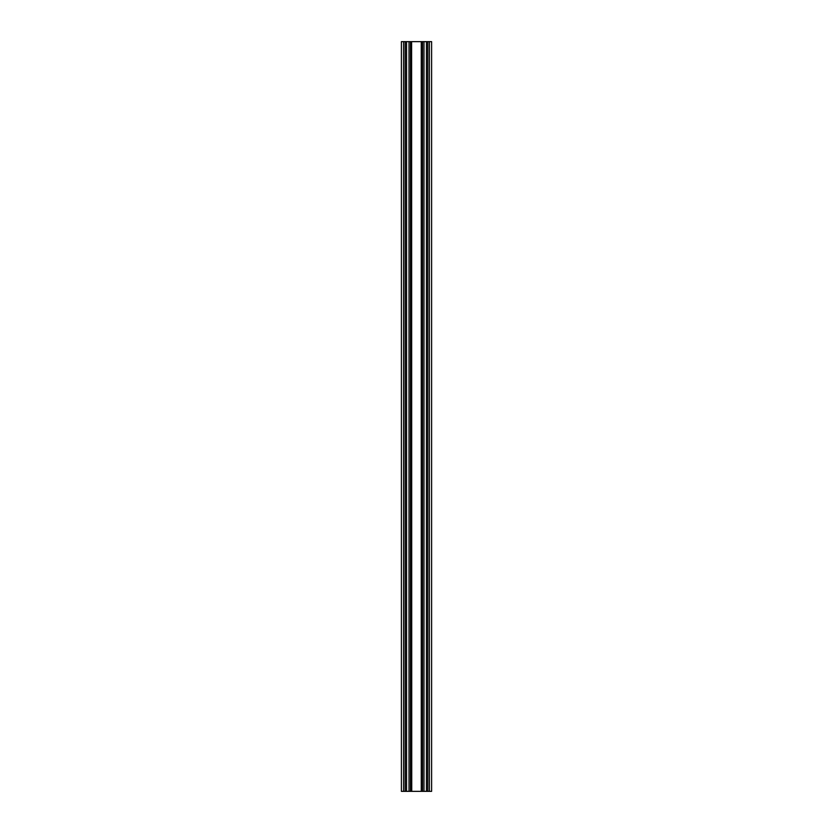 <?xml version="1.0" encoding="UTF-8"?>
<svg xmlns="http://www.w3.org/2000/svg" width="833" height="833" viewBox="0 0 833 833"><rect width="100%" height="100%" fill="white"/><g stroke="black" fill="none" stroke-linecap="round" stroke-linejoin="round"><path stroke-width="1.25" d="M429.391 41.65L429.391 791.35L431.609 791.35L431.609 41.65L421.269 41.65L421.394 791.35L401.391 791.35L401.391 41.65L403.609 41.65L403.609 791.35M422.508 41.65L422.508 791.35L421.269 791.35L421.269 41.65L411.606 41.65L411.731 791.35L411.606 41.65L403.609 41.65M405.202 41.65L405.202 791.35M410.492 41.65L410.492 791.35M427.798 41.65L427.798 791.35L422.508 791.35M429.391 791.35L427.798 791.35M406.556 41.65L406.556 791.35M409.013 41.65L409.013 791.35M423.987 41.65L423.987 791.35M426.444 41.65L426.444 791.35"/></g></svg>
